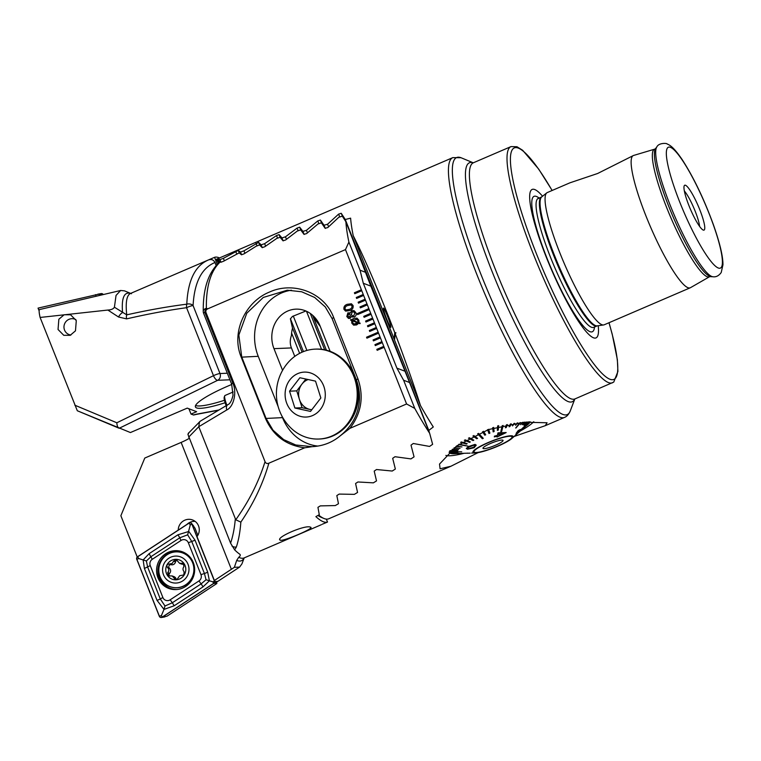 <?xml version="1.0" encoding="UTF-8"?>
<svg xmlns="http://www.w3.org/2000/svg" width="761" height="761" viewBox="0 0 761 761"><rect width="100%" height="100%" fill="white"/><g stroke="black" fill="none" stroke-linecap="round" stroke-linejoin="round"><path stroke-width="1.14" d="M478.117 452.624L450.902 466.255L440.077 468.776L439.525 464.077L456.61 445.994L488.562 429.537L524.339 422.212L547.073 422.774L545.257 425.684L514.056 436.51M387.359 315.844A10.283 0.866 -110.8 0 0 383.506 308.11A10.283 0.866 -110.8 0 0 386.949 319.601A10.283 0.866 -110.8 0 0 390.802 327.335A10.283 0.866 -110.8 0 0 387.359 315.844M538.265 198.554L541.756 196.861L546.798 192.856A71.981 12.452 66.7 0 1 547.311 192.552L569.875 182.84L597.67 173.479L633.371 155.539A71.981 12.452 66.7 0 0 648.039 221.071A71.981 12.452 66.7 0 0 687.944 287.696A71.981 12.452 66.7 0 0 690.237 287.791A71.981 12.452 66.7 0 0 690.455 287.687L709.756 276.604L712.791 276.747C716.006 277.251 718.812 275.843 721.219 272.505L722.95 264.838C723.045 256.533 719.906 243.292 713.542 225.104C704.163 199.353 693.728 177.551 682.227 159.677C674.427 148.281 670.498 145.227 667.102 143.981C667.492 143.239 658.997 142.507 656.905 146.778A71.106 12.3 66.7 0 0 673.789 214.003A71.106 12.3 66.7 0 0 711.811 276.49A71.106 12.3 66.7 0 0 712.791 276.747M542.555 196.233A80.799 13.983 66.7 0 0 534.764 189.556A80.799 13.983 66.7 0 0 546.151 256.809A80.799 13.983 66.7 0 0 593.456 337.789A80.799 13.983 66.7 0 0 598.232 325.718M546.798 192.856A71.981 12.452 66.7 0 0 562.617 259.634A71.981 12.452 66.7 0 0 601.884 324.7A71.981 12.452 66.7 0 0 603.606 324.957A71.981 12.452 66.7 0 0 604.167 324.804L690.237 287.791M685.499 185.265A24.419 4.224 66.7 0 0 684.377 185.513A24.419 4.224 66.7 0 0 690.17 208.609A24.419 4.224 66.7 0 0 703.24 230.069A24.419 4.224 66.7 0 0 703.573 230.155A24.419 4.224 66.7 0 0 699.502 209.009A24.419 4.224 66.7 0 0 685.499 185.265M473.266 162.816L461.033 157.727L452.833 157.613L217.037 258.997A141.384 24.466 -113.3 0 0 216.524 259.263L218.283 263.335M456.124 453.575A43.7 7.134 -21.6 0 1 450.303 453.347A43.7 7.134 -21.6 0 1 449.209 452.434A43.7 7.134 -21.6 0 1 449.142 452.177M313.427 316.024L314.169 318.26L320.286 326.479M450.902 466.255L328.742 518.783A141.384 24.466 -113.3 0 1 324.243 518.583A141.384 24.466 -113.3 0 1 323.92 518.46A141.384 24.466 -113.3 0 1 318.65 515.073M219.472 262.269L218.055 258.683L216.647 259.216M218.055 258.683L218.474 258.521A141.384 24.466 66.7 0 0 218.255 258.692L219.615 262.136M395.197 333.784C404.89 359.278 413.309 383.202 420.472 405.546L394.531 340.015L395.197 333.784L395.948 332.804L394.769 332.662C380.804 295.896 364.376 257.56 353.218 235.672A141.384 24.466 66.7 0 1 350.612 218.15L345.275 219.501L341.242 213.289L338.626 214.117L327.553 224.248L324.015 225.237L320.391 220.062L317.784 220.937L306.426 230.336L302.916 231.392L299.672 227.178L297.085 228.091L285.461 236.814L281.97 237.936L279.078 234.607L276.509 235.558L264.628 243.663L261.166 244.833L258.607 242.35L243.939 250.835L240.495 252.072L238.25 250.379L223.373 258.331L219.948 259.615L218.255 258.692M420.472 405.546A141.384 24.466 66.7 0 0 433.294 426.969L428.785 430.412L429.442 432.771M216.524 259.263L215.934 261.166L217.208 264.39M317.965 515.454A139.33 24.105 66.7 0 0 321.323 517.375L323.92 518.46M530.227 421.832A43.7 7.134 -21.6 0 1 526.174 425.865M353.218 235.672L394.103 338.93L394.769 332.662M394.103 338.93L394.607 339.33M709.566 276.7A69.432 12.014 66.7 0 1 707.14 276.709A69.432 12.014 66.7 0 1 668.377 211.796A69.432 12.014 66.7 0 1 654.717 149.146L633.609 155.453A71.981 12.452 66.7 0 0 633.371 155.539M699.587 226.388A21.85 3.776 66.7 0 0 693.813 207.905A21.85 3.776 66.7 0 0 684.377 191.001M533.775 421.718A48.847 7.981 -21.6 0 1 520.22 431.059M464.077 453.29A48.847 7.981 -21.6 0 1 445.86 455.42M219.948 259.615L220.994 262.269M223.373 258.331L224.333 260.747M240.495 252.072L241.579 254.811M243.939 250.835L244.909 253.27M261.166 244.833L262.288 247.677M290.407 318.697L303.439 351.611M264.628 243.663L265.608 246.117M293.28 316.005L306.911 350.44M281.97 237.936L283.14 240.885M312.581 315.244L326.412 350.184M285.461 236.814L286.44 239.296M302.916 231.392L304.124 234.445M306.426 230.336L307.415 232.837M324.015 225.237L325.27 228.414M327.553 224.248L328.552 226.768M345.275 219.501L428.785 430.412M224.286 397.023A11.824 2.045 66.7 0 0 224.229 397.137A11.824 2.045 66.7 0 0 224.191 397.28A11.824 2.045 66.7 0 0 226.15 405.699M233.199 391.963L225.018 395.482A12.851 2.226 66.7 0 0 224.733 395.825A12.851 2.226 66.7 0 0 224.685 395.977A12.851 2.226 66.7 0 0 226.873 405.271M231.763 384.457A46.269 7.553 158.4 0 0 228.167 385.97A46.269 7.553 158.4 0 0 195.425 406.935A46.269 7.553 158.4 0 0 225.123 402.731M224.457 400.286A46.269 7.553 -21.6 0 1 195.567 405.518M58.045 329.484L58.854 319.24L64.143 314.759L70.583 314.788L76.29 320.59L75.482 330.835L70.193 335.325L63.753 335.297L58.045 329.484M229.927 379.796L217.665 380.3A5.137 4.595 -92.4 0 0 219.996 373.537L227.33 373.232M131.463 293.736L124.481 290.845L120.618 290.483L39.496 309.575C38.859 310.184 39.058 312.809 40.105 317.451L107.862 310.05C111.182 309.889 113.37 308.947 114.416 307.216L116.043 295.43L120.618 290.483M114.416 307.216L126.735 314.854C148.072 310.079 168.095 306.521 186.787 304.181C187.91 280.352 195.149 265.599 208.533 259.92L207.791 260.214L208.533 259.92C211.415 258.949 213.565 259.815 214.973 262.507C201.655 268.034 194.359 282.388 193.075 305.561A5.137 3.7 -177.4 0 0 186.787 304.181A5.137 2.302 -97.7 0 0 186.569 307.701C167.915 310.241 147.919 313.97 126.592 318.888A5.137 2.273 -103 0 1 126.735 314.854A141.384 24.466 66.7 0 1 130.578 293.423L131.377 293.698M208.6 259.882L214.554 257.323A141.384 24.466 -113.3 0 1 218.749 257.637A141.384 24.466 -113.3 0 1 219.482 257.95M40.105 317.451L77.308 410.75L130.416 432.552L187.244 408.115L196.614 411.691L191.03 414.098L188.918 408.752M193.342 414.983A20.566 3.358 -21.6 0 1 197.527 413.994A5.137 3.881 -100.6 0 1 196.604 414.336L193.636 415.011L191.03 414.098M214.554 257.323L216 260.975M216.162 265.522L214.973 262.507M207.791 260.214L130.578 293.423A142.897 24.723 -113.3 0 0 122.569 312.628A5.137 1.931 123.8 0 0 118.516 316.995L107.862 310.05M118.516 316.995L126.592 318.888M74.844 405.204L116.833 422.774C117.013 425.656 117.698 427.444 118.887 428.139M70.916 335.021A8.228 7.991 110.9 0 1 65.436 322.274A8.228 7.991 110.9 0 1 75.862 319.63M195.139 521.399A10.797 10.483 -69.1 0 0 186.93 524.415M236.681 560.429L238.707 557.318A141.384 24.466 66.7 0 0 239.639 557.718A141.384 24.466 66.7 0 0 244.138 557.918A142.897 24.723 -113.3 0 1 236.899 560.515A142.897 24.723 -113.3 0 1 236.681 560.429L234.369 567.316L214.383 580.5L196.994 536.6A10.797 10.483 -69.1 0 0 184.828 520.172A10.797 10.483 -69.1 0 0 178.226 530.113M280.286 540.243C274.474 537.827 306.226 524.177 310.517 527.24C315.568 527.782 283.843 541.413 280.286 540.243L279.829 539.654M244.205 557.889L241.922 563.891L239.582 567.107L234.369 567.316M322.264 524.234L327.506 522.056A141.384 24.466 -113.3 0 1 323.311 521.742A141.384 24.466 -113.3 0 1 315.882 516.624L319.287 514.702L317.946 507.34L320.314 505.884L335.287 505.57L338.474 503.725L336.828 495.582L339.178 494.089L354.379 494.355L357.556 492.462L355.587 483.511L357.917 481.979L373.356 482.845L376.514 480.904L374.203 471.107L376.524 469.527L392.219 471.04L395.349 469.042L392.686 458.331L394.988 456.714L410.95 458.902L414.06 456.847L411.007 445.166L413.29 443.492L429.546 446.431L432.629 444.319L429.642 433.275A141.384 24.466 -113.3 0 1 414.764 408.4L406.593 403.977L349.927 428.338C361.427 413.118 364.091 396.586 357.898 378.74L333.622 317.432C324.329 292.386 293.28 281.085 269.518 292.043C245.185 301.813 230.878 332.462 241.218 357.166L265.494 418.474C273.161 435.663 286.222 445.432 304.685 447.791L268.88 463.192C267.111 463.896 265.827 463.392 265.037 461.67L206.06 312.723C205.46 310.926 206.022 309.622 207.763 308.823L345.475 249.608L348.899 242.055A141.384 24.466 -113.3 0 1 345.884 221.717L342.307 216.172L338.816 217.256L327.791 227.558L325.137 228.281L321.418 222.859L317.946 224.01L306.635 233.56L304 234.34L300.671 229.898L297.218 231.097L285.632 239.972L283.016 240.799L280.048 237.261L276.624 238.516L264.78 246.745L262.184 247.61L259.549 244.928L256.143 246.231L244.062 253.851L241.484 254.764L239.163 252.88L223.468 261.289L220.899 262.241L220.081 261.746C208.552 271.763 202.94 288.352 203.254 311.515L203.254 311.515A5.137 5.137 0 0 0 203.615 313.351A5.137 0.837 158.4 0 1 204.795 312.248A5.137 3.367 -69.8 0 1 206.355 308.262L207.763 308.823M360.381 307.863L367.354 304.857L366.983 303.915L360.001 306.921L360.381 307.863L360.001 306.921L366.983 303.924L365.118 299.197L358.136 302.203L358.507 303.144L365.489 300.148M358.517 303.144L358.136 302.203L365.118 299.206L363.625 295.43L363.244 294.488L356.272 297.484L356.643 298.426L363.625 295.43M356.652 298.426L356.272 297.484L363.254 294.488L361.38 289.77L354.398 292.766L354.778 293.708L361.751 290.712M361.38 289.77L345.475 249.608M406.593 403.977L383.791 346.36L376.809 349.366L377.18 350.307L384.162 347.301M377.19 350.298L376.819 349.366L383.791 346.369L382.298 342.593L381.917 341.641L374.945 344.647L375.316 345.589L382.298 342.593M375.325 345.589L374.945 344.647L381.927 341.651L380.053 336.933L373.071 339.929L373.451 340.871L380.424 337.874M373.461 340.871L373.071 339.929L380.053 336.933L378.188 332.215L366.555 337.218L366.926 338.16L378.559 333.156M366.935 338.15L366.555 337.218L378.188 332.224L376.315 327.496L369.342 330.502L369.713 331.444L376.695 328.438M369.722 331.435L369.351 330.502L376.324 327.506L374.45 322.778L367.477 325.784L367.848 326.726L374.821 323.72M374.45 322.778L372.586 318.069L365.603 321.066L365.984 322.008L372.957 319.011M365.984 322.008L365.603 321.066L372.586 318.069L370.721 313.351L363.739 316.348L364.11 317.289L371.092 314.293M364.119 317.289L363.739 316.348L370.721 313.361L368.847 308.633L357.223 313.637L357.594 314.578L369.218 309.575M357.603 314.569L357.223 313.637L368.857 308.643L367.354 304.857M355.882 312.647C356.605 314.588 356.062 316.043 354.274 317.014L351.392 316.452L350.089 318.383L348.528 318.44L346.816 316.547L347.882 312.819L350.117 313.218L351.782 310.716L354.008 310.602L355.882 312.647M349.375 312.733L350.127 313.228L351.782 310.716L354.017 310.602M358.964 322.721L360.029 323.653L358.697 323.263L356.624 324.918L353.646 325.147L351.791 323.111L351.687 320.505L350.555 320.162L354.036 318.383L356.995 318.146L358.85 320.153L358.964 322.721L360.134 323.14M345.608 311.116L344.001 309.413C343.563 306.883 344.657 305.18 347.292 304.314L351.42 303.782L353.056 305.513C353.494 308.034 352.4 309.727 349.775 310.593L345.599 311.116L343.991 309.413C343.553 306.883 344.647 305.18 347.282 304.305L351.43 303.791M349.927 428.338L339.967 436.024C332.138 442.55 322.854 446.098 312.096 446.678L304.685 447.791M268.88 463.192C262.945 483.768 253.594 503.411 240.837 522.132C240.143 531.72 238.65 540.006 236.357 546.997L234.645 549.861A141.384 24.466 66.7 0 0 239.696 554.16L240.21 554.759M239.696 554.16C240.714 554.893 240.39 555.949 238.707 557.318M189.118 438.431A16.457 2.683 -21.6 0 1 181.137 442.417L144.78 458.055L120.866 515.72L137.227 557.023M327.506 522.056L326.345 519.107M235.311 518.973C234.493 528.239 232.914 536.296 230.573 543.164L187.957 434.474A5.137 4.766 -135.9 0 1 189.042 432.6L200.276 421.185L227.805 404.709A5.137 3.596 -120.9 0 0 226.845 409.913L198.773 426.712L235.758 519.763C248.971 501.271 258.73 481.913 265.037 461.67M230.573 543.164L234.645 549.861M236.357 546.997A5.137 4.442 -160.3 0 1 232 546.056M240.837 522.132L235.758 519.763M188.623 437.185L198.773 426.712L199.515 421.794M188.69 433.209L187.957 434.474M414.764 408.4L403.615 380.243L409.542 382.517L370.835 286.136L345.884 221.717M429.642 433.275L409.542 382.517M220.376 261.813C210.749 270.726 206.069 286.212 206.355 308.262A5.137 3.491 179.3 0 0 203.254 311.515M330.131 351.335L320.162 326.155A28.281 25.265 -92.4 0 0 295.896 309.147A28.281 25.265 -92.4 0 0 273.979 348.652L282.578 370.35M305.808 310.964A28.281 25.265 -92.4 0 0 305.399 311.192L292.386 316.471L290.398 318.888L292.509 328.181A28.281 25.265 -92.4 0 0 291.453 335.42C289.893 339.786 289.884 343.962 291.425 347.929L294.773 356.386M356.405 379.948L332.129 318.64L325.28 306.94L314.674 297.475L301.67 291.767L287.268 290.207L263.268 297.456L246.773 313.237L238.84 335.049L241.741 357.004L266.017 418.312L273.009 430.184L283.682 439.611L295.791 444.995L312.096 446.678M339.967 436.024C358.821 421.004 363.397 399.42 356.414 379.948L357.898 378.74M291.444 290.217A47.562 42.492 -92.4 0 0 258.236 356.319L278.203 406.735M281.77 415.744L282.512 417.627A47.562 42.492 -92.4 0 0 317.708 446.051M365.974 272.476L360.048 270.203L348.899 242.055M360.048 270.203L363.292 283.254L396.9 368.143L403.615 380.243M214.383 580.5L215.42 581.642L217.713 581.318L216.39 582.184M353.656 325.147L351.791 323.111M351.801 323.121L351.687 320.505M350.574 320.162L350.764 319.61L351.943 319.972M351.953 319.981L354.036 318.383L357.004 318.146M356.196 323.834L357.613 322.892L352.762 320.895L352.762 322.75L353.951 324.072L357.594 322.892L352.762 320.895M357.917 322.407L357.908 320.562L356.7 319.23L353.066 320.391L357.917 322.407L357.898 320.552L356.69 319.23M353.951 324.072L356.186 323.825M352.353 317.128L351.392 316.452M348.528 318.45L346.816 316.547L347.882 312.819L350.127 313.228M349.746 317.118L348.833 317.166L349.746 317.118L350.393 314.997L348.509 313.979L347.882 316.072L349.737 317.118L350.402 315.006L348.49 313.979L349.432 313.941M352.486 315.872L353.779 315.805L354.807 313.113L353.665 311.848L352.248 311.934L351.344 314.597L352.505 315.882L353.789 315.805L354.816 313.113L353.665 311.858M351.991 305.97L351.03 304.952L347.758 305.513C345.836 306.036 344.933 307.178 345.056 308.937L346.027 309.955L349.309 309.385C351.221 308.871 352.115 307.729 351.991 305.97L351.03 304.952M346.017 309.946L349.299 309.385C351.211 308.861 352.105 307.72 351.982 305.97M374.45 322.788L367.477 325.784L367.858 326.726M361.38 289.779L354.417 292.776L354.788 293.708M169.446 576.01A2.026 1.969 110.9 0 1 169.608 573.356A3.548 3.444 -69.1 0 0 169.427 568.22A2.026 1.969 110.9 0 1 171.235 564.719A3.548 3.444 -69.1 0 0 175.496 561.903A2.026 1.969 110.9 0 1 177.104 560.267M172.119 563.54L169.351 563.996C166.925 564.224 166.326 565.394 167.544 567.497C169.123 569.161 169.18 570.874 167.724 572.643L168.371 575.906L172.205 575.963L175.353 579.559L177.123 579.359L179.682 575.716L183.829 574.936L184.124 571.711C182.707 570.113 182.65 568.4 183.953 566.574L183.23 563.273L179.586 563.302L176.229 559.62L173.613 561.18L172.119 563.54M182.783 580.871A13.546 13.156 -69.1 0 0 186.987 562.198A13.546 13.156 -69.1 0 0 168.79 558.27A13.546 13.156 -69.1 0 0 164.585 576.943A13.546 13.156 -69.1 0 0 182.783 580.871M185.655 584.809A17.998 17.474 -69.1 0 0 193.827 567.801A17.998 17.474 -69.1 0 0 182.783 552.981A17.998 17.474 -69.1 0 0 167.059 554.769A17.998 17.474 -69.1 0 0 158.887 571.777A17.998 17.474 -69.1 0 0 169.931 586.598A17.998 17.474 -69.1 0 0 185.655 584.809M170.045 586.645A17.998 17.474 -69.1 0 0 170.16 586.683A17.998 17.474 -69.1 0 0 185.884 584.895A17.998 17.474 -69.1 0 0 194.055 567.887A17.998 17.474 -69.1 0 0 183.011 553.066A17.998 17.474 -69.1 0 0 182.897 553.028M170.474 560.99A10.283 9.988 -69.1 0 0 167.287 575.173A10.283 9.988 -69.1 0 0 181.099 578.151A10.283 9.988 -69.1 0 0 184.286 563.977A10.283 9.988 -69.1 0 0 170.474 560.99M176.419 579.635A2.026 1.969 110.9 0 1 176.095 578.969A3.548 3.444 -69.1 0 0 174.031 576.657L172.205 575.963M179.586 563.302L181.413 563.996A3.548 3.444 -69.1 0 0 183.791 564.006A2.026 1.969 110.9 0 1 184.076 563.93M39.134 310.869L38.05 308.119L101.089 293.632A2.055 1.998 110.9 0 1 103.23 294.564M95.486 294.65L96.143 296.286M157.936 577.723A19.539 18.977 -69.1 0 0 168.638 588.377A19.539 18.977 -69.1 0 0 189.128 583.573A19.539 18.977 -69.1 0 0 193.284 562.522A19.539 18.977 -69.1 0 0 182.583 551.877A19.539 18.977 -69.1 0 0 162.093 556.681A19.539 18.977 -69.1 0 0 157.936 577.723M198.963 580.938A5.137 4.994 -69.1 0 0 200.971 574.641L188.347 542.745A5.137 4.994 -69.1 0 0 181.042 540.453L152.257 559.306A5.137 4.994 -69.1 0 0 150.25 565.604L162.873 597.499A5.137 4.994 -69.1 0 0 170.179 599.801L198.963 580.938L201.113 583.896L206.041 579.739L204.424 573.509L200.971 574.641M213.67 583.487A2.055 1.998 -69.1 0 0 214.469 580.966L191.915 523.977A2.055 1.998 -69.1 0 0 188.994 523.064L137.551 556.757A2.055 1.998 -69.1 0 0 136.752 559.278L159.306 616.267A2.055 1.998 -69.1 0 0 162.226 617.19L213.67 583.487L216.333 583.192L214.469 580.966M216.333 583.192L216.904 583.487L167.059 616.144L162.226 617.19M197.831 535.325L195.044 528.267L191.915 523.977M216.904 583.487L216.181 581.651M214.383 581.004L191.82 524.025A1.95 1.893 -69.1 0 0 189.042 523.149L137.598 556.843A1.95 1.893 -69.1 0 0 136.837 559.24L159.401 616.229A1.95 1.893 -69.1 0 0 162.179 617.104L213.622 583.402A1.95 1.893 -69.1 0 0 214.383 581.004L212.861 581.861L213.622 583.402M207.677 572.101A3.596 0.59 158.4 0 1 204.424 573.509L191.801 541.613L187.663 534.812L179.748 537.818L150.963 556.681L146.378 560.971L147.653 567.069L160.286 598.964L164.994 605.984L163.996 609.409L157.023 600.362L144.4 568.477L143.135 559.953L149.108 553.675L177.903 534.812L188.823 531.454L195.054 540.215L207.677 572.101L209.408 580.805L202.968 586.902L174.174 605.766L163.996 609.409L161.418 615.563L159.401 616.229M146.378 560.971L138.854 558.574L136.837 559.24M206.041 579.739L212.861 581.861M187.663 534.812L190.298 524.881L191.82 524.025M164.994 605.984L172.328 602.76L170.179 599.801M311.744 409.818L302.069 407.715L296.752 390.878L301.917 384.153A15.42 13.784 -92.4 0 0 299.406 399.297A15.42 13.784 -92.4 0 0 309.889 409.418A15.42 13.784 -92.4 0 0 311.848 409.684M318.878 439.03L319.753 439.002A44.985 40.19 -92.4 0 0 348.471 423.563A44.985 40.19 -92.4 0 0 353.998 374.64A44.985 40.19 -92.4 0 0 316.024 349.099L315.149 349.137A44.985 40.19 -92.4 0 0 287.858 362.816A47.639 47.639 0 0 0 290.55 427.663A44.985 40.19 -92.4 0 0 290.921 428.024A44.985 40.19 -92.4 0 0 318.878 439.03A44.985 40.19 -92.4 0 0 347.596 423.601A44.985 40.19 -92.4 0 0 343.106 360.143A44.985 40.19 -92.4 0 0 315.149 349.137M318.241 377.608A22.497 20.1 -92.4 0 0 289.912 379.815A22.497 20.1 -92.4 0 0 292.148 411.549A22.497 20.1 -92.4 0 0 320.486 409.332A22.497 20.1 -92.4 0 0 318.241 377.608M320.847 397.974L310.517 411.416L294.868 408.01L289.551 391.173L299.882 377.741L315.53 381.137L320.847 397.974M302.069 407.715L294.868 408.01M296.752 390.878L289.551 391.173M308.195 379.549A15.42 13.784 -92.4 0 0 301.917 384.153L305.855 379.035M345.513 361.665A43.7 39.039 87.6 0 1 353.97 373.794M356.224 379.492A43.7 39.039 87.6 0 1 349.213 422.65A43.7 39.039 87.6 0 1 348.11 424.029M480.457 446.488A20.433 3.339 -21.6 0 1 500.31 438.25A20.433 3.339 -21.6 0 1 512.02 436.833A20.433 3.339 -21.6 0 1 505.57 442.236A20.433 3.339 -21.6 0 1 485.718 450.464A20.433 3.339 -21.6 0 1 474.017 451.882A20.433 3.339 -21.6 0 1 480.457 446.488M499.644 443.235A10.797 1.76 -21.6 0 1 488.724 447.715A10.797 1.76 -21.6 0 1 482.959 448.162A10.797 1.76 -21.6 0 1 486.384 445.48A10.797 1.76 -21.6 0 1 496.419 441.275A10.797 1.76 -21.6 0 1 502.945 440.248A10.797 1.76 -21.6 0 1 499.644 443.235M474.217 445.052C475.13 445.813 474.75 446.602 473.085 447.411L468.376 448.809L473.104 447.458C474.769 446.65 475.149 445.86 474.236 445.099L469.708 446.783C468.005 447.525 467.568 448.2 468.376 448.809L467.777 448.467M475.064 444.443L476.243 445.137L474.122 447.725L467.463 449.237L466.312 448.486L468.69 446.517L475.045 444.395L468.671 446.479L466.293 448.438M458.531 444.605L468.005 446.136L459.111 444.196M477.651 433.846L482.369 438.736L483.283 438.336L478.564 433.437A43.32 7.077 158.4 0 0 478.108 433.646A43.32 7.077 158.4 0 0 477.651 433.846L477.632 433.818M529.922 421.841A43.32 7.077 -21.6 0 1 529.846 421.994L524.148 427.292L529.732 422.279A43.32 7.077 158.4 0 0 529.865 422.041M529.599 422.393A43.32 7.077 -21.6 0 1 528.866 423.306L523.216 428.424L528.629 423.63A43.32 7.077 158.4 0 0 528.885 423.354M521.77 429.689L527.268 424.838M508.3 440.667A20.566 3.358 -21.6 0 1 487.516 449.922A20.566 3.358 -21.6 0 1 473.894 451.929A20.566 3.358 -21.6 0 1 477.727 448.058A20.566 3.358 -21.6 0 1 498.512 438.793A20.566 3.358 -21.6 0 1 512.134 436.785A20.566 3.358 -21.6 0 1 508.3 440.667M449.504 451.834L461.708 451.815L449.523 451.644M529.218 421.879L521.323 429.328L529.418 421.87M520.039 422.631L515.958 427.977L520.581 422.574M502.26 425.656L500.805 431.668L501.708 431.382L503.145 425.456M519.487 431.278L516.633 433.941L518.698 431.658M518.641 431.525L517.061 432.533L518.222 430.973L520.4 429.48L518.222 430.612L516.158 433.37L517.119 433.028L515.711 434.845L517.1 432.98M516.139 433.323L518.203 430.574L520.4 429.48M517.042 432.486L518.622 431.477M494.498 436.177L497.39 435.492L498.017 432.914L506.151 432.533L497.998 432.866L497.371 435.454L494.479 436.129L494.317 436.89L494.479 436.129M497.19 436.177L497.009 437.023L497.209 436.224L494.317 436.89M476.957 448.239A21.593 3.529 -21.6 0 1 502.717 437.318A21.593 3.529 -21.6 0 1 511.849 438.469A21.593 3.529 -21.6 0 1 509.071 440.486A21.593 3.529 -21.6 0 1 475.254 452.957A21.593 3.529 -21.6 0 1 476.957 448.239M523.216 428.424L528.866 423.306M524.148 427.292L529.846 421.994M521.323 429.328L529.142 421.879M528.01 421.946L524.319 425.466L527.934 421.946M526.488 422.041L523.549 424.98L526.412 422.051M524.662 422.184L522.255 424.714L524.586 422.193M522.512 422.374L520.476 424.676L522.446 422.384M515.682 428.005L519.972 422.64M517.223 422.973L515.549 425.285L517.157 422.983M514.046 423.42L512.476 425.913L513.989 423.43M510.488 423.991L509.071 426.75L510.441 424.001M505.371 427.777L506.522 424.733L505.371 427.777L506.236 427.53L507.387 424.562M500.805 431.668L502.231 425.665M497.694 425.941L497.361 430.355L497.665 425.894M492.662 427.739L493.147 431.81L492.643 427.692M487.601 429.68L488.942 433.485L487.573 429.632M483.492 431.278L485.689 434.797L483.511 431.335M478.545 433.39L483.283 438.336M473.78 435.539L477.585 438.346L473.799 435.596M469.261 437.708L473.818 440.153L469.28 437.756M465.076 439.848L470.317 441.941L465.095 439.906M461.28 441.941L467.13 443.634L461.299 441.989M476.243 445.137L475.045 444.395M456.543 446.051L461.965 446.926L456.486 446.089M454.355 447.725L460.044 448.372L454.298 447.763M452.519 449.209L458.607 449.675L452.462 449.256M451.007 450.502L457.675 450.807L450.95 450.55M449.504 451.596L461.708 451.815M450.483 453.166A43.32 7.077 158.4 0 0 450.702 453.261L458.274 453.118L450.464 453.118A43.32 7.077 -21.6 0 1 449.808 452.671L457.504 452.633L449.665 452.481A43.32 7.077 -21.6 0 1 449.57 452.291A43.32 7.077 -21.6 0 1 449.485 451.863M449.665 452.481L457.504 452.633M450.464 453.118L458.274 453.118M451.901 453.537A43.32 7.077 158.4 0 0 452.234 453.585L459.568 453.385L451.882 453.489A43.32 7.077 -21.6 0 1 450.826 453.261M451.882 453.489L459.568 453.385M453.898 453.594L461.347 453.423L453.898 453.594A43.32 7.077 -21.6 0 1 452.7 453.566M475.254 452.957L471.592 453.061M482.569 431.725L484.747 435.187L485.689 434.797M497.361 430.355L498.303 430.041L498.626 425.618M493.176 431.868L494.127 431.516L493.623 427.387M488.942 433.485L489.903 433.104L488.552 429.309M515.549 425.285L517.841 422.897M512.476 425.913L514.731 423.316M509.071 426.75L509.87 426.541L511.249 423.858M520.476 424.676L522.988 422.326M524.319 425.466L528.277 421.927M523.549 424.98L526.831 422.022M522.255 424.714L525.061 422.146M449.856 450.74L457.675 450.807M456.029 446.431L461.965 446.926M453.917 448.067L460.044 448.372M452.148 449.523L458.607 449.675M472.923 436.005L476.719 438.755L477.585 438.346M468.462 438.165L473 440.562L473.818 440.153M464.343 440.305L469.575 442.341L470.317 441.941M468.005 446.136L459.064 444.234M460.624 442.379L466.483 444.072L467.149 443.682M474.883 445.508L474.236 445.099M467.596 453.156L467.054 453.242L467.577 453.109M470.165 453.156L467.92 453.204M506.17 432.581L497.009 437.023M503.963 433.37L499.178 433.266L498.721 435.13L503.963 433.37M503.944 433.323L498.702 435.083M515.692 434.74L520.381 430.545M519.506 431.325L518.003 432.942M654.717 149.146L655.582 148.585A69.964 12.1 66.7 0 0 672.191 214.726A69.964 12.1 66.7 0 0 709.613 276.214A69.964 12.1 66.7 0 0 710.565 276.462M452.833 157.613A141.384 24.466 66.7 0 0 481.646 286.326A141.384 24.466 66.7 0 0 560.029 417.199A141.384 24.466 66.7 0 0 564.529 417.399C566.869 416.533 568.781 414.374 570.274 410.921A139.881 24.2 66.7 0 1 562.779 414.403A139.881 24.2 66.7 0 1 480.885 274.207A139.881 24.2 66.7 0 1 461.166 157.784A139.881 24.2 66.7 0 1 461.48 157.907M473.218 162.825A130.036 22.497 66.7 0 0 492.329 272.115A130.036 22.497 66.7 0 0 568.106 401.551A130.036 22.497 66.7 0 0 574.774 399.021M473.085 162.844L473.399 162.768A128.533 22.24 66.7 0 0 499.587 279.782A128.533 22.24 66.7 0 0 570.845 398.754A128.533 22.24 66.7 0 0 574.936 398.926L613.756 382.079L617.913 371.482L617.361 359.658L612.215 334.184L609.028 322.712M552.163 190.459L538.702 169.113L522.664 150.288L516.957 146.73L511.012 146.597A128.533 22.24 66.7 0 0 537.199 263.601A128.533 22.24 66.7 0 0 608.467 382.583A128.533 22.24 66.7 0 0 612.557 382.754M552.106 190.488A125.965 21.793 66.7 0 0 518.365 148.129A125.965 21.793 66.7 0 0 536.115 252.975A125.965 21.793 66.7 0 0 609.856 379.216A125.965 21.793 66.7 0 0 608.971 322.74M539.054 198.05A73.693 12.747 66.7 0 0 536.438 196.462A73.693 12.747 66.7 0 0 546.826 257.808A73.693 12.747 66.7 0 0 589.975 331.663A73.693 12.747 66.7 0 0 594.503 327.002M538.246 198.402A70.183 12.138 66.7 0 0 552.543 262.288A70.183 12.138 66.7 0 0 591.459 327.249A70.183 12.138 66.7 0 0 593.694 327.344L597.223 325.86L603.606 324.957M541.575 196.975A70.183 12.138 66.7 0 0 555.872 260.861A70.183 12.138 66.7 0 0 594.779 325.822A70.183 12.138 66.7 0 0 597.014 325.917M541.756 196.861A70.288 12.157 66.7 0 0 557.204 262.069A70.288 12.157 66.7 0 0 595.54 325.603A70.288 12.157 66.7 0 0 597.223 325.86M718.251 267.986A65.76 11.377 66.7 0 0 708.986 213.251A65.76 11.377 66.7 0 0 670.489 147.349A65.76 11.377 66.7 0 0 679.754 202.084A65.76 11.377 66.7 0 0 718.251 267.986M235.71 251.396L236.69 253.87M238.25 250.379L239.268 252.928M256.048 243.339L257.056 245.879M291.606 333.128L299.615 353.361M258.607 242.35L259.663 245.013M292.348 327.553L302.088 352.162M276.509 235.558L277.546 238.174M306.483 311.268L321.542 349.299M279.078 234.607L280.181 237.384M310.298 313.456L324.681 349.794M297.085 228.091L298.15 230.773M299.672 227.178L300.823 230.069M317.784 220.937L318.878 223.696M320.391 220.062L321.589 223.078M338.626 214.117L339.748 216.961M341.242 213.289L342.498 216.438M217.075 259.035L218.645 263.002M218.007 258.683L219.434 262.298M116.833 422.774L213.489 375.687A5.137 0.837 -21.6 0 1 214.65 375.154A5.137 0.837 -21.6 0 1 219.996 373.537L193.075 305.561A5.137 0.837 -21.6 0 0 186.569 307.701L213.489 375.687A5.137 2.15 64 0 0 217.665 380.3L119.211 428.262M197.527 413.994L219.035 409.96M118.859 428.129L77.308 410.75M206.06 312.723L204.795 312.248L232.809 383.002C237.099 391.982 233.827 406.774 226.845 409.913M291.425 347.929L273.979 348.652M265.494 418.474L282.512 417.627M241.218 357.166L258.236 356.319M333.622 317.432L332.129 318.64M232.809 383.002A5.137 0.837 158.4 0 0 231.629 384.105L203.615 313.351M404.452 371.026L396.9 368.143M370.835 286.136L363.292 283.254M181.137 442.417L231.401 569.352M171.235 564.719L169.351 563.996M176.095 578.969L174.212 578.255M169.608 573.356L167.724 572.643M169.427 568.22L167.544 567.497M175.496 561.903L173.613 561.18M183.791 564.006L181.908 563.283M101.194 293.603L97.779 294.203L102.507 294.726M189.622 556.662A18.863 18.321 -69.1 0 0 178.236 551.934M158.83 569.266A18.863 18.321 -69.1 0 0 160.067 578.046A18.863 18.321 -69.1 0 0 177.075 589.499M183.239 552.134A19.539 18.977 -69.1 0 0 163.158 557.442A19.539 18.977 -69.1 0 0 159.249 578.227A19.539 18.977 -69.1 0 0 169.294 588.614M161.418 615.563L162.179 617.104M190.298 524.881L189.042 523.149M138.854 558.574L137.598 556.843M174.174 605.766L172.328 602.76L201.113 583.896A3.596 0.514 56.8 0 1 202.968 586.902M157.023 600.362A3.596 0.59 158.4 0 0 160.286 598.964L162.873 597.499M144.4 568.477L150.25 565.604M149.108 553.675L152.257 559.306M177.903 534.812A3.596 0.514 56.8 0 1 179.748 537.818L181.042 540.453M195.054 540.215L188.347 542.745M574.821 398.992L570.274 410.921M545.257 425.684L564.529 417.399M655.582 148.585L656.905 146.778M473.399 162.768L511.012 146.597M224.229 397.137L224.733 395.825M196.604 414.336L218.635 410.198M321.361 524.71L244.034 557.956M188.271 433.247L189.042 432.6M231.629 384.105L233.037 395.111C231.791 400.657 230.05 403.853 227.805 404.709M239.582 567.107L216.428 582.279M164.89 616.895L161.475 617.485M193.77 526.203L191.62 523.473M511.849 438.469L523.216 428.414M467.225 453.195L461.176 453.375M461.195 453.423L454.222 453.632M468.833 453.195L467.244 453.242"/></g></svg>
